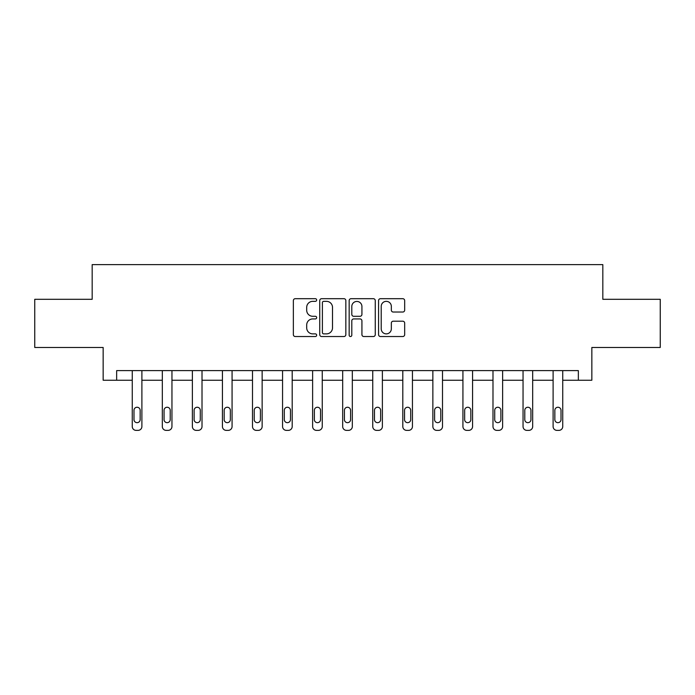 <?xml version="1.0" encoding="UTF-8"?>
<svg xmlns="http://www.w3.org/2000/svg" width="695" height="695" viewBox="0 0 695 695"><rect width="100%" height="100%" fill="white"/><g stroke="black" fill="none" stroke-linecap="round" stroke-linejoin="round"><path stroke-width="1.04" d="M316.668 300.023A1.321 1.321 0 0 0 315.348 298.694L295.245 298.694A1.894 1.894 0 0 0 293.36 300.588L293.36 334.634A1.894 1.894 0 0 0 295.245 336.528L315.348 336.528A1.321 1.321 0 0 0 316.668 335.207A1.321 1.321 0 0 0 315.348 333.878L312.741 333.878A6.055 6.055 0 0 1 306.695 327.823L306.695 324.991A6.055 6.055 0 0 1 312.741 318.935L315.348 318.935A1.321 1.321 0 0 0 316.668 317.615A1.321 1.321 0 0 0 315.348 316.286L312.741 316.286A6.055 6.055 0 0 1 306.695 310.239L306.695 307.399A6.055 6.055 0 0 1 312.741 301.343L315.348 301.343A1.321 1.321 0 0 0 316.668 300.023M402.779 312.029A1.894 1.894 0 0 0 404.672 310.144L404.672 300.588A1.894 1.894 0 0 0 402.779 298.694L380.46 298.694A1.894 1.894 0 0 0 378.567 300.588L378.567 334.634A1.894 1.894 0 0 0 380.46 336.528L402.779 336.528A1.894 1.894 0 0 0 404.672 334.634L404.672 323.097A1.894 1.894 0 0 0 402.779 321.203L393.222 321.203A1.894 1.894 0 0 0 391.337 323.097L391.337 328.822A5.056 5.056 0 0 1 386.272 333.878A5.056 5.056 0 0 1 381.216 328.822L381.216 306.408A5.056 5.056 0 0 1 386.272 301.343A5.056 5.056 0 0 1 391.337 306.408L391.337 310.144A1.894 1.894 0 0 0 393.222 312.029L402.779 312.029M578.353 380.243L591.845 380.243L591.845 347.483L660.25 347.483L660.25 299.302L602.826 299.302L602.826 264.621L92.174 264.621L92.174 299.302L34.75 299.302L34.75 347.483L103.155 347.483L103.155 380.243L132.258 380.243L132.258 426.522A3.857 3.857 0 0 0 136.107 430.379L138.036 430.379A3.857 3.857 0 0 0 141.893 426.522L141.893 380.243L162.317 380.243L162.317 426.522A3.857 3.857 0 0 0 166.174 430.379L168.094 430.379A3.857 3.857 0 0 0 171.952 426.522L171.952 380.243L192.376 380.243L192.376 426.522A3.857 3.857 0 0 0 196.233 430.379L198.162 430.379A3.857 3.857 0 0 0 202.01 426.522L202.01 380.243L222.435 380.243L222.435 426.522A3.857 3.857 0 0 0 226.292 430.379L228.221 430.379A3.857 3.857 0 0 0 232.069 426.522L232.069 380.243L252.502 380.243L252.502 426.522A3.857 3.857 0 0 0 256.351 430.379L258.279 430.379A3.857 3.857 0 0 0 262.137 426.522L262.137 380.243L282.561 380.243L282.561 426.522A3.857 3.857 0 0 0 286.418 430.379L288.338 430.379A3.857 3.857 0 0 0 292.195 426.522L292.195 380.243L312.62 380.243L312.62 426.522A3.857 3.857 0 0 0 316.477 430.379L318.406 430.379A3.857 3.857 0 0 0 322.254 426.522L322.254 380.243L342.678 380.243L342.678 426.522A3.857 3.857 0 0 0 346.536 430.379L348.464 430.379A3.857 3.857 0 0 0 352.322 426.522L352.322 380.243L372.746 380.243L372.746 426.522A3.857 3.857 0 0 0 376.594 430.379L378.523 430.379A3.857 3.857 0 0 0 382.38 426.522L382.38 380.243L402.805 380.243L402.805 426.522A3.857 3.857 0 0 0 406.662 430.379L408.582 430.379A3.857 3.857 0 0 0 412.439 426.522L412.439 380.243L432.863 380.243L432.863 426.522A3.857 3.857 0 0 0 436.721 430.379L438.649 430.379A3.857 3.857 0 0 0 442.498 426.522L442.498 380.243L462.931 380.243L462.931 426.522A3.857 3.857 0 0 0 466.779 430.379L468.708 430.379A3.857 3.857 0 0 0 472.565 426.522L472.565 380.243L492.99 380.243L492.99 426.522A3.857 3.857 0 0 0 496.838 430.379L498.767 430.379A3.857 3.857 0 0 0 502.624 426.522L502.624 380.243L523.048 380.243L523.048 426.522A3.857 3.857 0 0 0 526.906 430.379L528.826 430.379A3.857 3.857 0 0 0 532.683 426.522L532.683 380.243L553.107 380.243L553.107 426.522A3.857 3.857 0 0 0 556.964 430.379L558.893 430.379A3.857 3.857 0 0 0 562.741 426.522L562.741 380.243L578.353 380.243L578.353 370.609L116.647 370.609L116.647 380.243M345.841 300.588A1.894 1.894 0 0 0 343.956 298.694L321.637 298.694A1.894 1.894 0 0 0 319.743 300.588L319.743 334.634A1.894 1.894 0 0 0 321.637 336.528L343.956 336.528A1.894 1.894 0 0 0 345.841 334.634L345.841 300.588M351.044 298.694L373.363 298.694A1.894 1.894 0 0 1 375.257 300.588L375.257 334.634A1.894 1.894 0 0 1 373.363 336.528L363.815 336.528A1.894 1.894 0 0 1 361.921 334.634L361.921 320.829A1.894 1.894 0 0 0 360.027 318.935L353.694 318.935A1.894 1.894 0 0 0 351.8 320.829L351.8 335.207A1.321 1.321 0 0 1 350.48 336.528A1.321 1.321 0 0 1 349.159 335.207L349.159 300.588A1.894 1.894 0 0 1 351.044 298.694M323.714 301.343A1.321 1.321 0 0 0 322.393 302.673L322.393 332.558A1.321 1.321 0 0 0 323.714 333.878L326.459 333.878A6.055 6.055 0 0 0 332.514 327.823L332.514 307.399A6.055 6.055 0 0 0 326.459 301.343L323.714 301.343M361.921 306.504A5.056 5.056 0 0 0 356.865 301.439A5.056 5.056 0 0 0 351.8 306.504L351.8 314.401A1.894 1.894 0 0 0 353.694 316.286L360.027 316.286A1.894 1.894 0 0 0 361.921 314.401L361.921 306.504M141.893 370.609L141.893 426.522M132.258 370.609L132.258 426.522M140.155 419.589A3.084 3.084 0 0 1 137.071 422.673A3.084 3.084 0 0 1 133.987 419.589L133.987 410.337A3.084 3.084 0 0 1 137.071 407.253A3.084 3.084 0 0 1 140.155 410.337L140.155 419.589M136.107 430.379L138.036 430.379M171.952 370.609L171.952 426.522M162.317 370.609L162.317 426.522M170.214 419.589A3.084 3.084 0 0 1 167.13 422.673A3.084 3.084 0 0 1 164.055 419.589L164.055 410.337A3.084 3.084 0 0 1 167.13 407.253A3.084 3.084 0 0 1 170.214 410.337L170.214 419.589M166.174 430.379L168.094 430.379M202.01 370.609L202.01 426.522M192.376 370.609L192.376 426.522M200.282 419.589A3.084 3.084 0 0 1 197.198 422.673A3.084 3.084 0 0 1 194.114 419.589L194.114 410.337A3.084 3.084 0 0 1 197.198 407.253A3.084 3.084 0 0 1 200.282 410.337L200.282 419.589M196.233 430.379L198.162 430.379M232.069 370.609L232.069 426.522M222.435 370.609L222.435 426.522M230.34 419.589A3.084 3.084 0 0 1 227.256 422.673A3.084 3.084 0 0 1 224.172 419.589L224.172 410.337A3.084 3.084 0 0 1 227.256 407.253A3.084 3.084 0 0 1 230.34 410.337L230.34 419.589M226.292 430.379L228.221 430.379M262.137 370.609L262.137 426.522M252.502 370.609L252.502 426.522M260.399 419.589A3.084 3.084 0 0 1 257.315 422.673A3.084 3.084 0 0 1 254.231 419.589L254.231 410.337A3.084 3.084 0 0 1 257.315 407.253A3.084 3.084 0 0 1 260.399 410.337L260.399 419.589M256.351 430.379L258.279 430.379M292.195 370.609L292.195 426.522M282.561 370.609L282.561 426.522M290.458 419.589A3.084 3.084 0 0 1 287.374 422.673A3.084 3.084 0 0 1 284.298 419.589L284.298 410.337A3.084 3.084 0 0 1 287.374 407.253A3.084 3.084 0 0 1 290.458 410.337L290.458 419.589M286.418 430.379L288.338 430.379M322.254 370.609L322.254 426.522M312.62 370.609L312.62 426.522M320.525 419.589A3.084 3.084 0 0 1 317.441 422.673A3.084 3.084 0 0 1 314.357 419.589L314.357 410.337A3.084 3.084 0 0 1 317.441 407.253A3.084 3.084 0 0 1 320.525 410.337L320.525 419.589M316.477 430.379L318.406 430.379M352.322 370.609L352.322 426.522M342.678 370.609L342.678 426.522M350.584 419.589A3.084 3.084 0 0 1 347.5 422.673A3.084 3.084 0 0 1 344.416 419.589L344.416 410.337A3.084 3.084 0 0 1 347.5 407.253A3.084 3.084 0 0 1 350.584 410.337L350.584 419.589M346.536 430.379L348.464 430.379M382.38 370.609L382.38 426.522M372.746 370.609L372.746 426.522M380.643 419.589A3.084 3.084 0 0 1 377.559 422.673A3.084 3.084 0 0 1 374.475 419.589L374.475 410.337A3.084 3.084 0 0 1 377.559 407.253A3.084 3.084 0 0 1 380.643 410.337L380.643 419.589M376.594 430.379L378.523 430.379M412.439 370.609L412.439 426.522M402.805 370.609L402.805 426.522M410.702 419.589A3.084 3.084 0 0 1 407.626 422.673A3.084 3.084 0 0 1 404.542 419.589L404.542 410.337A3.084 3.084 0 0 1 407.626 407.253A3.084 3.084 0 0 1 410.702 410.337L410.702 419.589M406.662 430.379L408.582 430.379M442.498 370.609L442.498 426.522M432.863 370.609L432.863 426.522M440.769 419.589A3.084 3.084 0 0 1 437.685 422.673A3.084 3.084 0 0 1 434.601 419.589L434.601 410.337A3.084 3.084 0 0 1 437.685 407.253A3.084 3.084 0 0 1 440.769 410.337L440.769 419.589M436.721 430.379L438.649 430.379M472.565 370.609L472.565 426.522M462.931 370.609L462.931 426.522M470.828 419.589A3.084 3.084 0 0 1 467.744 422.673A3.084 3.084 0 0 1 464.66 419.589L464.66 410.337A3.084 3.084 0 0 1 467.744 407.253A3.084 3.084 0 0 1 470.828 410.337L470.828 419.589M466.779 430.379L468.708 430.379M502.624 370.609L502.624 426.522M492.99 370.609L492.99 426.522M500.886 419.589A3.084 3.084 0 0 1 497.802 422.673A3.084 3.084 0 0 1 494.718 419.589L494.718 410.337A3.084 3.084 0 0 1 497.802 407.253A3.084 3.084 0 0 1 500.886 410.337L500.886 419.589M496.838 430.379L498.767 430.379M532.683 370.609L532.683 426.522M523.048 370.609L523.048 426.522M530.945 419.589A3.084 3.084 0 0 1 527.87 422.673A3.084 3.084 0 0 1 524.786 419.589L524.786 410.337A3.084 3.084 0 0 1 527.87 407.253A3.084 3.084 0 0 1 530.945 410.337L530.945 419.589M526.906 430.379L528.826 430.379M562.741 370.609L562.741 426.522M553.107 370.609L553.107 426.522M561.013 419.589A3.084 3.084 0 0 1 557.929 422.673A3.084 3.084 0 0 1 554.845 419.589L554.845 410.337A3.084 3.084 0 0 1 557.929 407.253A3.084 3.084 0 0 1 561.013 410.337L561.013 419.589M556.964 430.379L558.893 430.379"/></g></svg>

